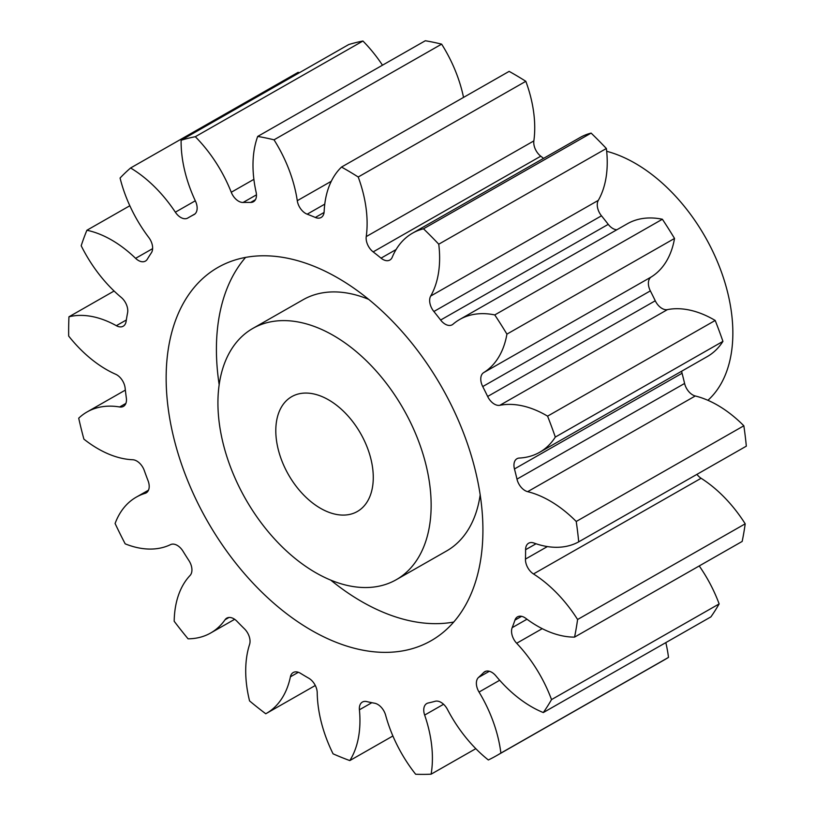 <?xml version="1.0" encoding="UTF-8"?>
<svg xmlns="http://www.w3.org/2000/svg" width="815" height="815" viewBox="0 0 815 815"><rect width="100%" height="100%" fill="white"/><g stroke="black" fill="none" stroke-linecap="round" stroke-linejoin="round"><path stroke-width="1.22" d="M275.348 321.1A144.662 90.842 -119.7 0 0 252.813 328.435A144.662 90.842 -119.7 0 0 237.063 482.562A144.662 90.842 -119.7 0 0 373.728 587.045A144.662 90.842 -119.7 0 0 396.253 579.709A144.662 90.842 -119.7 0 0 412.013 425.593A144.662 90.842 -119.7 0 0 275.348 321.1M252.813 328.435L303.099 299.737A144.662 90.842 60.3 0 1 325.633 292.402A144.662 90.842 60.3 0 1 368.614 299.339M453.751 622.039A214.936 134.974 60.3 0 1 447.904 622.925A214.936 134.974 60.3 0 1 330.737 580.107M397.618 651.633A214.936 134.974 -119.7 0 0 431.094 640.733A214.936 134.974 -119.7 0 0 454.495 411.758A214.936 134.974 -119.7 0 0 251.458 256.511A214.936 134.974 -119.7 0 0 217.982 267.412A214.936 134.974 -119.7 0 0 194.571 496.386A214.936 134.974 -119.7 0 0 397.618 651.633M347.017 514.866A66.137 41.524 -119.7 0 0 357.327 511.504A66.137 41.524 -119.7 0 0 364.529 441.058A66.137 41.524 -119.7 0 0 302.049 393.288A66.137 41.524 -119.7 0 0 291.75 396.64A66.137 41.524 -119.7 0 0 284.547 467.097A66.137 41.524 -119.7 0 0 347.017 514.866M256.46 194.836L243.084 202.466A12.561 7.895 60.3 0 1 231.256 192.258A107.437 67.472 60.3 0 0 195.315 136.706A347.2 218.023 -119.7 0 0 181.113 140.231A107.437 67.472 60.3 0 0 195.468 201.142A12.561 7.895 60.3 0 1 194.123 214.559A12.561 7.895 60.3 0 1 193.909 214.671A272.801 171.303 60.3 0 0 189.294 217.157A272.801 171.303 60.3 0 0 187.807 218.023A12.561 7.895 60.3 0 1 187.735 218.063A12.561 7.895 60.3 0 1 175.347 212.185A107.437 67.472 60.3 0 0 130.594 167.982A347.2 218.023 -119.7 0 0 120.07 178.037A107.437 67.472 60.3 0 0 148.819 237.542A12.561 7.895 60.3 0 1 151.356 252.854A272.801 171.303 60.3 0 0 147.352 259.16A12.561 7.895 60.3 0 1 145.416 261.095A12.561 7.895 60.3 0 1 135.606 258.335A107.437 67.472 60.3 0 0 86.899 230.258A347.2 218.023 -119.7 0 0 81.194 245.753A107.437 67.472 60.3 0 0 121.221 297.404A12.561 7.895 60.3 0 1 127.578 312.838A272.801 171.303 60.3 0 0 126.101 321.416A12.561 7.895 60.3 0 1 123.187 326.224A12.561 7.895 60.3 0 1 116.341 325.694A107.437 67.472 60.3 0 0 68.959 316.791A347.2 218.023 -119.7 0 0 68.674 336.055A107.437 67.472 60.3 0 0 115.648 374.248A12.561 7.895 60.3 0 1 125.133 388.134A272.801 171.303 60.3 0 0 126.345 398.046A12.561 7.895 60.3 0 1 123.442 406.379A12.561 7.895 60.3 0 1 119.642 406.97A107.437 67.472 60.3 0 0 87.073 411.952A107.437 67.472 60.3 0 0 78.709 418.197A347.2 218.023 -119.7 0 0 83.894 439.132A107.437 67.472 60.3 0 0 132.702 459.741A12.561 7.895 60.3 0 1 144.306 470.571A272.801 171.303 60.3 0 0 148.075 480.758A12.561 7.895 60.3 0 1 146.17 492.892A12.561 7.895 60.3 0 1 145.131 493.34A107.437 67.472 60.3 0 0 136.268 497.15A107.437 67.472 60.3 0 0 115.098 523.495A347.2 218.023 -119.7 0 0 125.184 543.839A107.437 67.472 60.3 0 0 156.409 548.709A107.437 67.472 60.3 0 0 170.559 544.624A12.561 7.895 60.3 0 1 172.209 544.145A12.561 7.895 60.3 0 1 183.008 551.225A272.801 171.303 60.3 0 0 188.917 560.567A12.561 7.895 60.3 0 1 190.078 575.461A107.437 67.472 60.3 0 0 174.186 621.264A347.2 218.023 -119.7 0 0 188.071 638.817A107.437 67.472 60.3 0 0 193.939 638.451A107.437 67.472 60.3 0 0 210.667 633L234.659 619.308M228.984 617.475L225.093 619.695A12.561 7.895 60.3 0 1 226.784 618.137A12.561 7.895 60.3 0 1 228.74 617.495A12.561 7.895 60.3 0 1 237.043 621.346A272.801 171.303 60.3 0 0 244.469 628.844A12.561 7.895 60.3 0 1 249.584 644.431A107.437 67.472 60.3 0 0 249.563 700.92A347.2 218.023 -119.7 0 0 265.751 713.767A107.437 67.472 60.3 0 0 266.311 713.461L315.293 685.496M298.351 672.283L290.405 676.817A12.561 7.895 60.3 0 1 293.227 672.528A12.561 7.895 60.3 0 1 295.183 671.886A12.561 7.895 60.3 0 1 300.562 673.343A272.801 171.303 60.3 0 0 308.691 678.172A12.561 7.895 60.3 0 1 317.218 692.77A107.437 67.472 60.3 0 0 333.07 753.824A347.2 218.023 -119.7 0 0 349.808 760.578L392.891 735.986M371.854 702.693L359.415 709.794A12.561 7.895 60.3 0 1 362.39 702.061A12.561 7.895 60.3 0 1 364.346 701.43A12.561 7.895 60.3 0 1 366.679 701.572A272.801 171.303 60.3 0 0 374.625 703.223A12.561 7.895 60.3 0 1 385.638 715.234A107.437 67.472 60.3 0 0 415.65 774.25A347.2 218.023 -119.7 0 0 431.115 774.179L475.817 748.669M443.564 704.272L424.656 715.071A12.561 7.895 60.3 0 1 426.775 703.539A12.561 7.895 60.3 0 1 428.232 702.988A272.801 171.303 60.3 0 0 435.139 701.277A12.561 7.895 60.3 0 1 435.964 701.114A12.561 7.895 60.3 0 1 447.445 709.407A107.437 67.472 60.3 0 0 488.348 759.977A347.2 218.023 -119.7 0 0 496.661 755.597A347.2 218.023 -119.7 0 0 500.879 753.091L668.494 657.41A107.437 67.472 60.3 0 0 665.814 642.617M486.056 671.173L483.662 672.538A12.561 7.895 60.3 0 1 484.762 671.682A12.561 7.895 60.3 0 1 486.718 671.051A12.561 7.895 60.3 0 1 495.928 675.91A107.437 67.472 60.3 0 0 543.31 712.555A347.2 218.023 -119.7 0 0 551.531 699.596L719.146 603.915A107.437 67.472 60.3 0 0 699.229 565.946M521.59 616.334L514.948 620.123A12.561 7.895 60.3 0 1 517.484 616.863A12.561 7.895 60.3 0 1 519.44 616.221A12.561 7.895 60.3 0 1 525.838 618.371A107.437 67.472 60.3 0 0 574.555 637.116A347.2 218.023 -119.7 0 0 577.591 619.502L745.205 523.821A107.437 67.472 60.3 0 0 701.104 478.273L533.489 573.954A107.437 67.472 60.3 0 1 577.591 619.502M536.025 543.768L525.593 549.718A12.561 7.895 60.3 0 1 528.629 543.218A12.561 7.895 60.3 0 1 530.585 542.576A12.561 7.895 60.3 0 1 533.937 543.034A107.437 67.472 60.3 0 0 562.635 546.936A107.437 67.472 60.3 0 0 578.711 541.853L746.326 446.162A347.2 218.023 -119.7 0 0 743.84 425.787A107.437 67.472 60.3 0 0 695.277 395.978L527.662 491.669A107.437 67.472 60.3 0 1 576.225 521.478L743.84 425.787M681.666 371.202A12.561 7.895 -119.7 0 0 682.063 373.26L514.459 468.951A12.561 7.895 60.3 0 1 516.975 458.723A12.561 7.895 60.3 0 1 518.931 458.081A12.561 7.895 60.3 0 1 519.338 458.05A107.437 67.472 60.3 0 0 522.873 457.745A107.437 67.472 60.3 0 0 539.611 452.305L707.226 356.613A107.437 67.472 60.3 0 0 722.936 341.383A347.2 218.023 -119.7 0 0 715.193 320.458A107.437 67.472 60.3 0 0 667.444 309.619L499.829 405.299A107.437 67.472 60.3 0 1 547.578 416.149L715.193 320.458M225.093 619.695A107.437 67.472 60.3 0 1 210.667 633M722.936 341.383L555.321 437.074A107.437 67.472 60.3 0 1 539.611 452.305M130.594 167.982L298.209 72.301A107.437 67.472 60.3 0 1 299.136 72.861M195.315 136.706L362.93 41.025A347.2 218.023 -119.7 0 0 348.728 44.55L181.113 140.231M362.93 41.025A107.437 67.472 60.3 0 1 382.49 65.2M274.023 139.823L441.638 44.142A347.2 218.023 -119.7 0 0 425.308 40.75L257.693 136.431A347.2 218.023 -119.7 0 1 274.023 139.823A107.437 67.472 60.3 0 1 297.271 200.694L331.287 181.276M441.638 44.142A107.437 67.472 60.3 0 1 463.531 97.403M358.213 176.998L525.828 81.306A347.2 218.023 -119.7 0 0 509.141 71.374L341.526 167.055A347.2 218.023 -119.7 0 1 358.213 176.998A107.437 67.472 60.3 0 1 366.241 236.584L533.856 140.903A12.561 7.895 -119.7 0 0 540.773 156.195A272.801 171.303 60.3 0 1 543.564 158.365M525.828 81.306A107.437 67.472 60.3 0 1 533.856 140.903M540.773 156.195L373.158 251.886A272.801 171.303 60.3 0 1 381.043 258.141A12.561 7.895 60.3 0 0 389.876 260.026A12.561 7.895 60.3 0 0 392.239 257.214A107.437 67.472 60.3 0 1 412.502 233.182L580.117 137.501A107.437 67.472 60.3 0 1 591.12 133.1A347.2 218.023 -119.7 0 1 606.37 148.503A107.437 67.472 60.3 0 1 598.302 200.368A12.561 7.895 -119.7 0 0 601.48 215.812A272.801 171.303 60.3 0 1 608.245 224.359A12.561 7.895 -119.7 0 0 616.843 229.769M601.48 215.812L433.875 311.503A272.801 171.303 60.3 0 1 440.63 320.04A12.561 7.895 60.3 0 0 452.213 324.778A12.561 7.895 60.3 0 0 452.997 324.217A107.437 67.472 60.3 0 1 459.731 319.46L627.346 223.768A107.437 67.472 60.3 0 1 662.381 219.245A347.2 218.023 -119.7 0 1 674.535 238.449A107.437 67.472 60.3 0 1 651.256 276.957A12.561 7.895 -119.7 0 0 650.35 290.884A272.801 171.303 60.3 0 1 655.26 300.786A12.561 7.895 -119.7 0 0 667.444 309.619M682.063 373.26A272.801 171.303 60.3 0 1 684.59 383.457A12.561 7.895 -119.7 0 0 695.277 395.978M696.937 474.361A12.561 7.895 -119.7 0 0 701.104 478.273M574.555 637.116L742.17 541.435A347.2 218.023 -119.7 0 0 745.205 523.821M543.31 712.555L710.925 616.863A347.2 218.023 -119.7 0 0 719.146 603.915M496.661 755.597L664.276 659.916A347.2 218.023 -119.7 0 0 668.494 657.41M290.405 676.817A107.437 67.472 60.3 0 1 266.311 713.461M359.415 709.794A107.437 67.472 60.3 0 1 349.808 760.578M424.656 715.071A107.437 67.472 60.3 0 1 431.115 774.179M499.677 680.27L479.037 692.057A107.437 67.472 60.3 0 1 500.879 753.091M479.037 692.057A12.561 7.895 60.3 0 1 478.537 677.428L489.336 671.275M483.662 672.538A272.801 171.303 60.3 0 1 478.537 677.428M542.24 628.66L516.669 643.259A107.437 67.472 60.3 0 1 551.531 699.596M516.669 643.259A12.561 7.895 60.3 0 1 512.166 627.672L526.969 619.217M514.948 620.123A272.801 171.303 60.3 0 1 512.166 627.672M533.489 573.954A12.561 7.895 60.3 0 1 525.461 559.09L547.395 546.57M525.593 549.718A272.801 171.303 60.3 0 1 525.461 559.09M578.711 541.853A347.2 218.023 -119.7 0 0 576.225 521.478M527.662 491.669A12.561 7.895 60.3 0 1 516.975 479.139L684.59 383.457M514.459 468.951A272.801 171.303 60.3 0 1 516.975 479.139M555.321 437.074A347.2 218.023 -119.7 0 0 547.578 416.149M499.829 405.299A12.561 7.895 60.3 0 1 487.645 396.467L655.26 300.786M650.35 290.884L482.735 386.565A272.801 171.303 60.3 0 1 487.645 396.467M482.735 386.565A12.561 7.895 60.3 0 1 483.641 372.638L651.256 276.957M459.731 319.46A107.437 67.472 60.3 0 1 494.766 314.926A347.2 218.023 -119.7 0 1 506.92 334.13A107.437 67.472 60.3 0 1 483.641 372.638M433.875 311.503A12.561 7.895 60.3 0 1 430.687 296.049L598.302 200.368M412.502 233.182A107.437 67.472 60.3 0 1 423.505 228.791A347.2 218.023 -119.7 0 1 438.755 244.194A107.437 67.472 60.3 0 1 430.687 296.049M373.158 251.886A12.561 7.895 60.3 0 1 366.241 236.584M324.767 204.137L307.184 214.182A272.801 171.303 60.3 0 1 315.323 217.462A12.561 7.895 60.3 0 0 321.13 217.483A12.561 7.895 60.3 0 0 324.156 211.533A107.437 67.472 60.3 0 1 341.526 167.055M307.184 214.182A12.561 7.895 60.3 0 1 297.271 200.694M243.084 202.466A272.801 171.303 60.3 0 1 250.613 202.436A12.561 7.895 60.3 0 0 253.434 201.753A12.561 7.895 60.3 0 0 256.104 192.146A107.437 67.472 60.3 0 1 257.693 136.431M506.92 334.13L674.535 238.449M494.766 314.926L662.381 219.245M438.755 244.194L606.37 148.503M423.505 228.791L591.12 133.1M86.899 230.258L129.829 205.747M68.959 316.791L114.09 291.026M707.899 400.308A144.662 90.842 -119.7 0 0 718.321 263.907A144.662 90.842 -119.7 0 0 606.676 151.284M219.164 384.66A214.936 134.974 60.3 0 1 245.6 257.408M480.188 494.787A144.662 90.842 60.3 0 1 446.538 551.001L396.253 579.709M145.131 493.34L147.087 492.229M119.642 406.97L125.887 403.405M116.341 325.694L126.315 320M135.606 258.335L152.629 248.626M175.347 212.185L195.305 200.796M231.256 192.258L253.883 179.341M250.613 202.436L255.452 199.675M315.323 217.462L324.075 212.471M381.043 258.141L396.1 249.543M440.63 320.04L608.245 224.359M136.268 497.15L148.513 490.161M87.073 411.952L125.347 390.1M189.294 217.157L195.05 213.876"/></g></svg>
